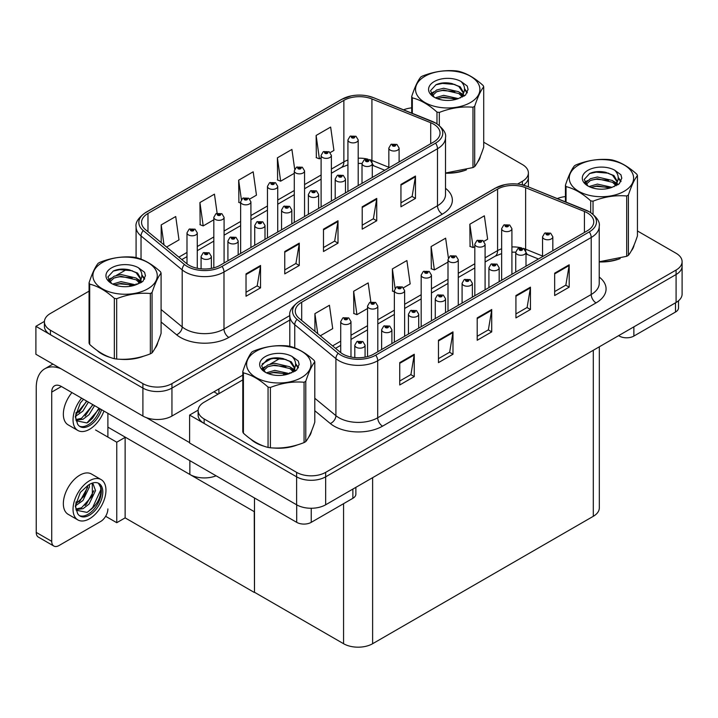 <?xml version="1.0" encoding="UTF-8"?>
<svg xmlns="http://www.w3.org/2000/svg" width="718" height="718" viewBox="0 0 718 718"><rect width="100%" height="100%" fill="white"/><g stroke="black" fill="none" stroke-linecap="round" stroke-linejoin="round"><path stroke-width="1.08" d="M216.109 475.81A20.544 11.856 180 0 1 189.857 474.463L107.888 427.138M242.792 375.137L171.943 416.045A20.544 11.856 0 0 1 142.9 416.045L35.9 354.27L35.9 326.313L142.9 388.088A20.544 11.856 0 0 0 171.943 388.088L289.803 320.048L171.943 388.088A20.544 11.856 0 0 1 142.9 388.088L50.422 334.705A20.544 11.856 0 0 1 44.408 326.313L44.408 321.844A20.544 11.856 0 0 0 50.422 330.226L142.9 383.618A20.544 11.856 0 0 0 171.943 383.618L289.803 315.57M44.426 321.395L35.9 326.313M523.386 185.145A20.544 11.856 0 0 0 528.385 177.391A20.544 11.856 0 0 1 523.386 185.145M262.142 363.963L272.068 358.237M254.495 511.781L125.372 437.226L116.756 442.207L95.548 429.965M125.129 437.37L125.129 517.875L116.756 522.704L105.645 516.296M116.756 522.704L116.756 442.207M254.253 511.916L254.495 592.278L254.495 497.969M254.253 592.422L125.129 517.875M242.792 379.894L204.136 402.206A20.544 11.856 0 0 0 198.123 410.588L198.123 415.058A20.544 11.856 0 0 0 204.136 423.449L296.615 476.833A20.544 11.856 0 0 0 325.658 476.833L676.087 274.518A20.544 11.856 0 0 0 682.1 266.136A20.544 11.856 0 0 1 676.087 274.518L325.658 476.833A20.544 11.856 0 0 1 296.615 476.833L189.615 415.058L189.615 443.015L296.615 504.79A20.544 11.856 0 0 0 325.658 504.79L676.087 302.475A20.544 11.856 0 0 0 682.1 294.084L682.1 261.666A20.544 11.856 0 0 0 676.087 253.274L637.44 230.963M198.141 410.14L189.615 415.058M599.315 346.794L599.315 507.922A20.544 11.856 180 0 1 593.292 516.305L372.624 643.714A20.544 11.856 180 0 1 343.572 643.714L254.495 592.278M96.957 350.339A32.866 18.973 0 0 0 101.839 353.929A32.866 18.973 0 0 0 110.608 357.546M433.627 124.142A21.908 12.646 180 0 1 440.044 133.081A21.908 12.646 180 0 1 433.627 142.029L220.121 265.292A21.908 12.646 180 0 1 186.68 263.605L145.521 229.67A21.908 12.646 180 0 1 141.563 222.418A21.908 12.646 180 0 1 147.98 213.47L343.868 100.376A21.908 12.646 180 0 1 371.924 98.958L430.701 122.724A21.908 12.646 180 0 1 433.627 124.142M435.557 123.02A24.645 14.234 0 0 0 432.272 121.423L373.495 97.666A24.645 14.234 0 0 0 367.571 95.907A24.645 14.234 0 0 0 351.138 95.907A24.645 14.234 0 0 0 341.93 99.263L146.041 212.357A24.645 14.234 0 0 0 143.277 230.577L184.436 264.511A24.645 14.234 0 0 0 222.05 266.414L435.557 143.142A24.645 14.234 0 0 0 435.557 123.02M246.023 273.881L246.023 296.238L260.544 287.855L260.544 265.489L246.023 273.881M246.023 292.271L257.206 285.809L260.481 266.234A5.475 3.159 -120 0 0 260.544 265.489M257.107 285.872L260.544 287.855M284.75 251.515L284.75 273.881L299.271 265.489L299.271 243.133L284.75 251.515M284.75 269.914L295.933 263.452L299.218 243.869A5.475 3.159 -120 0 0 299.271 243.133M295.834 263.506L299.271 265.489M400.949 184.427L400.949 206.793L415.471 198.41L415.471 176.045L400.949 184.427M400.949 202.826L412.132 196.364L415.408 176.79A5.475 3.159 -120 0 0 415.471 176.045M412.033 196.427L415.471 198.41M362.213 206.793L362.213 229.159L376.735 220.767L376.735 198.41L362.213 206.793M362.213 225.183L373.396 218.73L376.681 199.146A5.475 3.159 -120 0 0 376.735 198.41M373.297 218.784L376.735 220.767M323.486 229.159L323.486 251.515L338.007 243.133L338.007 220.767L323.486 229.159M323.486 247.548L334.669 241.086L337.945 221.512A5.475 3.159 -120 0 0 338.007 220.767M334.57 241.149L338.007 243.133M445.519 173.173A32.866 18.973 0 0 0 466.44 169.834M477.542 162.214A32.866 18.973 0 0 0 480.405 156.183M119.466 359.206A32.866 18.973 0 0 0 143.806 356.11M154.908 348.481A32.866 18.973 0 0 0 157.772 342.459M517.561 184.077L522.372 181.304A20.544 11.856 0 0 0 528.385 172.912A20.544 11.856 0 0 0 522.372 164.53L483.717 142.218M411.701 107.862A20.544 11.856 0 0 0 403.588 109.818M126.835 269.34L116.406 275.362M89.068 291.14L50.422 313.461A20.544 11.856 0 0 0 44.408 321.844M166.594 247.046L178.997 239.884L175.722 216.522L161.2 224.905L161.2 242.594M294.685 169.152L291.912 149.434L277.39 157.825L277.624 180.047M330.217 152.575L333.924 150.439L330.648 127.077L316.126 135.46L316.36 157.691M217.123 213.219L214.449 194.156L199.927 202.548L200.16 224.77M249.756 199.03L256.461 195.161L253.185 171.799L238.663 180.182L238.897 202.413M240.638 203.059L238.663 202.323M238.663 180.182L241.374 199.55M277.39 157.825L280.666 181.187L294.281 173.325M280.666 181.187L277.39 179.958M316.126 135.46L319.402 158.822L321.108 157.843M319.402 158.822L316.126 157.601M199.927 202.548L203.203 225.91L213.82 219.78M203.203 225.91L199.927 224.68M161.2 224.905L164 244.91M250.672 439.084A32.866 18.973 0 0 0 255.554 442.683A32.866 18.973 0 0 0 264.323 446.3M587.342 212.887A21.908 12.646 180 0 1 593.759 221.826A21.908 12.646 180 0 1 587.342 230.774L373.836 354.046A21.908 12.646 180 0 1 340.395 352.35L299.235 318.424A21.908 12.646 180 0 1 295.277 311.163A21.908 12.646 180 0 1 301.695 302.224L497.583 189.13A21.908 12.646 180 0 1 525.639 187.712L584.416 211.469A21.908 12.646 180 0 1 587.342 212.887M589.281 211.765A24.645 14.234 0 0 0 585.987 210.177L527.209 186.411A24.645 14.234 0 0 0 521.295 184.652A24.645 14.234 0 0 0 504.853 184.652A24.645 14.234 0 0 0 495.644 188.008L299.756 301.102A24.645 14.234 0 0 0 296.992 319.33L338.151 353.256A24.645 14.234 0 0 0 375.765 355.159L589.281 231.896A24.645 14.234 0 0 0 589.281 211.765M399.738 362.626L399.738 384.983L414.259 376.6L414.259 354.243L399.738 362.626M399.738 381.016L410.92 374.563L414.196 354.979A5.475 3.159 -120 0 0 414.259 354.243M410.822 374.616L414.259 376.6M438.465 340.26L438.465 362.626L452.986 354.243L452.986 331.878L438.465 340.26M438.465 358.659L449.656 352.197L452.932 332.622A5.475 3.159 -120 0 0 452.986 331.878M449.558 352.26L452.986 354.243M554.664 273.181L554.664 295.538L569.186 287.155L569.186 264.789L554.664 273.181M554.664 291.571L565.847 285.118L569.123 265.534A5.475 3.159 -120 0 0 569.186 264.789M565.748 285.172L569.186 287.155M515.928 295.538L515.928 317.903L530.449 309.512L530.449 287.155L515.928 295.538M515.928 313.937L527.12 307.475L530.396 287.9A5.475 3.159 -120 0 0 530.449 287.155M527.021 307.528L530.449 309.512M477.201 317.903L477.201 340.26L491.722 331.878L491.722 309.512L477.201 317.903M477.201 336.293L488.384 329.84L491.659 310.257A5.475 3.159 -120 0 0 491.722 309.512M488.285 329.894L491.722 331.878M599.234 261.926A32.866 18.973 0 0 0 620.155 258.579M631.257 250.959A32.866 18.973 0 0 0 634.12 244.928M273.181 447.96A32.866 18.973 0 0 0 297.521 444.855M308.623 437.226A32.866 18.973 0 0 0 311.486 431.204M198.123 410.588A20.544 11.856 0 0 0 204.136 418.971L296.615 472.363A20.544 11.856 0 0 0 325.658 472.363L676.087 270.049A20.544 11.856 0 0 0 682.1 261.666M565.425 196.606A20.544 11.856 0 0 0 557.303 198.563M280.55 358.085L270.121 364.107M320.309 335.791L332.712 328.629L329.436 305.267L314.915 313.649L314.915 331.348M448.4 257.906L445.636 238.179L431.105 246.57L431.339 268.792M483.941 241.329L487.639 239.184L484.363 215.822L469.841 224.204L470.075 246.436M370.838 301.964L368.172 282.91L353.642 291.293L353.875 313.515M403.471 287.783L410.175 283.906L406.9 260.544L392.378 268.927L392.611 291.158M394.361 291.813L392.378 291.068M392.378 268.927L395.088 288.295M431.105 246.57L434.39 269.932L447.996 262.07M434.39 269.932L431.105 268.711M469.841 224.204L473.117 247.575L474.822 246.588M473.117 247.575L469.841 246.346M353.642 291.293L356.927 314.655L367.535 308.525M356.927 314.655L353.642 313.434M314.915 313.649L317.724 333.655M197.27 268.263L197.27 232.838A5.134 2.962 180 0 1 194.102 235.576A5.134 2.962 180 0 1 188.502 234.939A5.134 2.962 180 0 1 186.994 232.838L189.049 229.275A3.419 2.064 57.8 0 1 190.871 229.374A1.714 0.987 0 0 0 190.925 230.747A1.714 0.987 0 0 0 193.339 230.747A1.714 0.987 0 0 0 193.339 229.347A1.714 0.987 0 0 0 190.979 229.32L192.819 230.047L191.652 230.325L191.67 229.751M190.979 229.32A3.419 1.885 -117.9 0 0 189.373 229.087A3.419 1.885 -117.9 0 0 189.229 229.186M191.625 230.307L190.871 229.374M191.652 230.325L191.625 229.778M211.361 268.388L211.361 256.461A5.134 2.962 180 0 1 208.184 259.198A5.134 2.962 180 0 1 202.593 258.552A5.134 2.962 180 0 1 201.085 256.461L203.131 252.898A3.419 2.064 57.8 0 1 204.962 252.996A1.714 0.987 0 0 0 205.016 254.36A1.714 0.987 0 0 0 207.43 254.36A1.714 0.987 0 0 0 207.43 252.969A1.714 0.987 0 0 0 205.07 252.933L206.91 253.66L205.734 253.948L205.761 253.373M205.07 252.933A3.419 1.885 -117.9 0 0 203.463 252.709A3.419 1.885 -117.9 0 0 203.311 252.799M205.716 253.93L204.962 252.996M205.734 253.948L205.716 253.4M350.985 357.017L350.985 321.583A5.134 2.962 180 0 1 347.817 324.33A5.134 2.962 180 0 1 342.217 323.683A5.134 2.962 180 0 1 340.718 321.583L342.764 318.02A3.419 2.064 57.8 0 1 344.586 318.128A1.714 0.987 0 0 0 344.64 319.492A1.714 0.987 0 0 0 347.063 319.492A1.714 0.987 0 0 0 347.063 318.092A1.714 0.987 0 0 0 344.694 318.065L346.534 318.792L345.367 319.07L344.586 318.128M345.385 319.079L345.385 318.505M344.694 318.065A3.419 1.885 -117.9 0 0 343.087 317.832A3.419 1.885 -117.9 0 0 342.944 317.93M345.367 319.07L345.34 318.523M365.076 357.133L365.076 345.205A5.134 2.962 180 0 1 361.899 347.943A5.134 2.962 180 0 1 356.308 347.306A5.134 2.962 180 0 1 354.8 345.205L356.855 341.642A3.419 2.064 57.8 0 1 358.677 341.741A1.714 0.987 0 0 0 358.731 343.114A1.714 0.987 0 0 0 361.145 343.114A1.714 0.987 0 0 0 361.145 341.714A1.714 0.987 0 0 0 358.785 341.678L360.624 342.414L359.458 342.692L358.677 341.741M359.476 342.701L359.476 342.118M358.785 341.678A3.419 1.885 -117.9 0 0 357.178 341.454A3.419 1.885 -117.9 0 0 357.026 341.553M359.431 342.674L359.431 342.145M391.893 343.617L391.893 329.724A5.134 2.962 180 0 1 388.725 332.461A5.134 2.962 180 0 1 383.125 331.815A5.134 2.962 180 0 1 381.626 329.724L383.672 326.16A3.419 2.064 57.8 0 1 385.494 326.259A1.714 0.987 0 0 0 385.548 327.623A1.714 0.987 0 0 0 387.971 327.623A1.714 0.987 0 0 0 387.971 326.223A1.714 0.987 0 0 0 385.602 326.196L387.442 326.923L386.275 327.202L385.494 326.259M386.293 327.22L386.293 326.636M385.602 326.196A3.419 1.885 -117.9 0 0 384.004 325.963A3.419 1.885 -117.9 0 0 383.852 326.062M386.257 327.193L386.257 326.663M418.72 328.126L418.72 314.233A5.134 2.962 180 0 1 415.542 316.979A5.134 2.962 180 0 1 409.951 316.333A5.134 2.962 180 0 1 408.443 314.233L410.49 310.67A3.419 2.064 57.8 0 1 412.32 310.777A1.714 0.987 0 0 0 412.374 312.142A1.714 0.987 0 0 0 414.789 312.142A1.714 0.987 0 0 0 414.789 310.741A1.714 0.987 0 0 0 412.428 310.714L414.268 311.441L413.092 311.72L412.32 310.777M413.119 311.729L413.119 311.145M412.428 310.714A3.419 1.885 -117.9 0 0 410.822 310.481A3.419 1.885 -117.9 0 0 410.669 310.58M413.092 311.72L413.074 311.172M445.537 312.644L445.537 298.751A5.134 2.962 180 0 1 442.369 301.488A5.134 2.962 180 0 1 436.768 300.851A5.134 2.962 180 0 1 435.27 298.751L437.316 295.188A3.419 2.064 57.8 0 1 439.138 295.286A1.714 0.987 0 0 0 439.192 296.651A1.714 0.987 0 0 0 441.615 296.651A1.714 0.987 0 0 0 441.615 295.26A1.714 0.987 0 0 0 439.245 295.224L441.085 295.96L439.919 296.238L439.138 295.286M439.937 296.247L439.937 295.663M439.245 295.224A3.419 1.885 -117.9 0 0 437.648 294.999A3.419 1.885 -117.9 0 0 437.495 295.089M439.919 296.238L439.901 295.69M472.363 297.162L472.363 283.269A5.134 2.962 180 0 1 469.186 286.006A5.134 2.962 180 0 1 463.595 285.36A5.134 2.962 180 0 1 462.087 283.269L464.133 279.697A3.419 2.064 57.8 0 1 465.964 279.805A1.714 0.987 0 0 0 466.018 281.169A1.714 0.987 0 0 0 468.432 281.169A1.714 0.987 0 0 0 468.432 279.769A1.714 0.987 0 0 0 466.072 279.742L467.912 280.469L466.736 280.747L465.964 279.805M466.763 280.765L466.763 280.182M466.072 279.742A3.419 1.885 -117.9 0 0 464.465 279.508A3.419 1.885 -117.9 0 0 464.313 279.607M466.718 280.738L466.718 280.2M238.179 254.863L238.179 240.97A5.134 2.962 180 0 1 235.01 243.716A5.134 2.962 180 0 1 229.41 243.07A5.134 2.962 180 0 1 227.911 240.97L229.957 237.407A3.419 2.064 57.8 0 1 231.779 237.514A1.714 0.987 0 0 0 231.833 238.879A1.714 0.987 0 0 0 234.256 238.879A1.714 0.987 0 0 0 234.256 237.478A1.714 0.987 0 0 0 231.887 237.452L233.727 238.179L232.56 238.457L231.779 237.514M232.578 238.475L232.578 237.891M231.887 237.452A3.419 1.885 -117.9 0 0 230.29 237.218A3.419 1.885 -117.9 0 0 230.137 237.317M232.56 238.457L232.542 237.909M264.996 239.381L264.996 225.488A5.134 2.962 180 0 1 261.828 228.225A5.134 2.962 180 0 1 256.236 227.588A5.134 2.962 180 0 1 254.728 225.488L256.775 221.925A3.419 2.064 57.8 0 1 258.606 222.024A1.714 0.987 0 0 0 258.651 223.397A1.714 0.987 0 0 0 261.074 223.397A1.714 0.987 0 0 0 261.074 221.997A1.714 0.987 0 0 0 258.704 221.961L260.553 222.697L259.377 222.975L258.606 222.024M259.404 222.984L259.404 222.4M258.704 221.961A3.419 1.885 -117.9 0 0 257.107 221.736A3.419 1.885 -117.9 0 0 256.954 221.835M259.36 222.957L259.36 222.427M291.822 223.899L291.822 210.006A5.134 2.962 180 0 1 288.654 212.743A5.134 2.962 180 0 1 283.054 212.097A5.134 2.962 180 0 1 281.555 210.006L283.601 206.443A3.419 2.064 57.8 0 1 285.423 206.542A1.714 0.987 0 0 0 285.477 207.906A1.714 0.987 0 0 0 287.9 207.906A1.714 0.987 0 0 0 287.9 206.506A1.714 0.987 0 0 0 285.531 206.479L287.173 206.928L286.204 207.484L286.222 206.919M285.531 206.479A3.419 1.885 -117.9 0 0 283.933 206.245A3.419 1.885 -117.9 0 0 283.781 206.344M286.186 207.475L285.423 206.542M286.204 207.484L286.186 206.946M318.639 208.408L318.639 194.515A5.134 2.962 180 0 1 315.471 197.262A5.134 2.962 180 0 1 309.88 196.615A5.134 2.962 180 0 1 308.372 194.515L310.418 190.952A3.419 2.064 57.8 0 1 312.249 191.051A1.714 0.987 0 0 0 312.294 192.424A1.714 0.987 0 0 0 314.717 192.424A1.714 0.987 0 0 0 314.717 191.024A1.714 0.987 0 0 0 312.348 190.997L314.197 191.724L313.021 192.002L312.249 191.051M313.048 192.011L313.048 191.428M312.348 190.997A3.419 1.885 -117.9 0 0 310.75 190.764A3.419 1.885 -117.9 0 0 310.598 190.862M313.003 191.993L313.003 191.455M224.088 263.003L224.088 217.357A5.134 2.962 180 0 1 220.92 220.094A5.134 2.962 180 0 1 215.328 219.448A5.134 2.962 180 0 1 213.82 217.357L215.867 213.793A3.419 2.064 57.8 0 1 217.689 213.892A1.714 0.987 0 0 0 217.742 215.256A1.714 0.987 0 0 0 220.166 215.256A1.714 0.987 0 0 0 220.166 213.856A1.714 0.987 0 0 0 217.796 213.829L219.636 214.556L218.469 214.844L217.689 213.892M218.496 214.853L218.496 214.269M217.796 213.829A3.419 1.885 -117.9 0 0 216.199 213.596A3.419 1.885 -117.9 0 0 216.046 213.695M218.452 214.826L218.452 214.296M250.914 247.513L250.914 201.866A5.134 2.962 180 0 1 247.746 204.612A5.134 2.962 180 0 1 242.145 203.966A5.134 2.962 180 0 1 240.638 201.866L242.693 198.303A3.419 2.064 57.8 0 1 244.515 198.41A1.714 0.987 0 0 0 244.569 199.775A1.714 0.987 0 0 0 246.983 199.775A1.714 0.987 0 0 0 246.983 198.374A1.714 0.987 0 0 0 244.623 198.347L246.462 199.074L245.296 199.353L244.515 198.41M245.314 199.362L245.314 198.787M244.623 198.347A3.419 1.885 -117.9 0 0 243.016 198.114A3.419 1.885 -117.9 0 0 242.872 198.213M245.296 199.353L245.269 198.805M277.731 232.031L277.731 186.384A5.134 2.962 180 0 1 274.563 189.121A5.134 2.962 180 0 1 268.963 188.484A5.134 2.962 180 0 1 267.464 186.384L269.51 182.821A3.419 2.064 57.8 0 1 271.332 182.919A1.714 0.987 0 0 0 271.386 184.284A1.714 0.987 0 0 0 273.809 184.284A1.714 0.987 0 0 0 273.809 182.893A1.714 0.987 0 0 0 271.44 182.857L273.28 183.593L272.113 183.871L271.332 182.919M272.14 183.88L272.14 183.296M271.44 182.857A3.419 1.885 -117.9 0 0 269.842 182.632A3.419 1.885 -117.9 0 0 269.69 182.731M272.095 183.853L272.095 183.323M377.803 351.748L377.803 306.101A5.134 2.962 180 0 1 374.634 308.839A5.134 2.962 180 0 1 369.043 308.201A5.134 2.962 180 0 1 367.535 306.101L369.582 302.538A3.419 2.064 57.8 0 1 371.412 302.637A1.714 0.987 0 0 0 371.457 304.001A1.714 0.987 0 0 0 373.881 304.001A1.714 0.987 0 0 0 373.881 302.61A1.714 0.987 0 0 0 371.511 302.574L373.351 303.31L372.184 303.588L372.211 303.014M371.511 302.574A3.419 1.885 -117.9 0 0 369.914 302.35A3.419 1.885 -117.9 0 0 369.761 302.449M372.166 303.57L371.412 302.637M372.184 303.588L372.166 303.041M404.629 336.266L404.629 290.619A5.134 2.962 180 0 1 401.461 293.357A5.134 2.962 180 0 1 395.86 292.711A5.134 2.962 180 0 1 394.361 290.619L396.408 287.056A3.419 2.064 57.8 0 1 398.23 287.155A1.714 0.987 0 0 0 398.284 288.519A1.714 0.987 0 0 0 400.707 288.519A1.714 0.987 0 0 0 400.707 287.119A1.714 0.987 0 0 0 398.337 287.092L399.98 287.541L399.011 288.097L399.029 287.532M398.337 287.092A3.419 1.885 -117.9 0 0 396.731 286.859A3.419 1.885 -117.9 0 0 396.587 286.958M398.984 288.089L398.23 287.155M399.011 288.097L398.984 287.55M431.446 320.775L431.446 275.129A5.134 2.962 180 0 1 428.278 277.866A5.134 2.962 180 0 1 422.687 277.229A5.134 2.962 180 0 1 421.179 275.129L423.225 271.566A3.419 2.064 57.8 0 1 425.056 271.664A1.714 0.987 0 0 0 425.101 273.037A1.714 0.987 0 0 0 427.524 273.037A1.714 0.987 0 0 0 427.524 271.637A1.714 0.987 0 0 0 425.155 271.61L426.995 272.337L425.828 272.616L425.056 271.664M425.855 272.625L425.855 272.041M425.155 271.61A3.419 1.885 -117.9 0 0 423.557 271.377A3.419 1.885 -117.9 0 0 423.405 271.476M425.828 272.616L425.81 272.068M633.868 326.843L633.868 336.069L675.503 312.034L675.503 302.808M678.51 300.788L678.51 307.842A10.267 5.932 180 0 1 675.503 312.034M633.868 336.069A10.267 5.932 180 0 1 619.338 336.069L619.338 335.234M618.62 335.656L619.338 336.069M311.235 508.263L311.235 522.345L352.87 498.301L352.87 489.075M218.039 394.182L213.919 391.804M189.615 442.62L146.355 417.643M51.732 541.354A10.267 5.932 120 0 0 53.859 546.057L38.368 537.109A10.267 5.932 -60 0 1 36.241 532.406L51.732 541.354L51.732 392.091A13.696 7.907 60 0 1 54.568 385.817A13.696 7.907 60 0 1 61.416 386.499L296.705 522.345L296.705 504.844M60.859 368.684A41.079 23.721 -120 0 0 44.749 368.81A41.079 23.721 -120 0 0 36.241 387.612L36.241 532.406M53.859 546.057A10.267 5.932 120 0 0 58.993 545.545L100.628 521.501A10.267 5.932 120 0 0 107.888 508.927M107.888 437.091L107.888 413.326M355.877 487.342L355.877 494.11A10.267 5.932 180 0 1 352.87 498.301M311.235 522.345A10.267 5.932 180 0 1 296.705 522.345M479.274 158.786A32.525 18.776 180 0 1 478.924 159.531M463.182 170.758A32.525 18.776 180 0 1 446.596 173.011M310.356 433.798A32.525 18.776 180 0 1 310.005 434.552M294.263 445.779A32.525 18.776 180 0 1 277.678 448.023M260.275 444.693A32.525 18.776 180 0 1 255.796 442.539A32.525 18.776 180 0 1 252.844 440.583M156.641 345.053A32.525 18.776 180 0 1 156.291 345.798M140.548 357.034A32.525 18.776 180 0 1 123.963 359.278M106.56 355.949A32.525 18.776 180 0 1 102.082 353.794A32.525 18.776 180 0 1 99.129 351.838M632.989 247.53A32.525 18.776 180 0 1 632.639 248.275M616.897 259.512A32.525 18.776 180 0 1 600.311 261.756M424.957 76.261A32.184 18.578 -0 0 0 424.957 102.53A32.184 18.578 -0 0 0 470.47 102.53A32.184 18.578 -0 0 0 470.47 76.261A32.184 18.578 -0 0 0 424.957 76.261M445.519 173.02L472.982 167.563A36.977 21.343 -0 0 0 473.853 167.079A36.977 21.343 -0 0 0 474.697 166.576C477.694 162.833 480.701 156.353 483.717 147.136L483.717 86.806A36.977 21.343 -0 0 0 483.097 85.46C474.858 77.993 466.646 73.254 458.443 71.226A36.977 21.343 -0 0 0 456.109 70.867C444.837 69.906 433.618 71.638 422.444 76.072A36.977 21.343 -0 0 0 421.574 76.557A36.977 21.343 -0 0 0 420.73 77.059C417.705 80.865 414.699 87.345 411.701 96.499A36.977 21.343 -0 0 0 412.329 97.854L412.329 113.345M436.975 123.783L436.975 112.08C428.745 104.622 420.524 99.874 412.329 97.854M436.975 112.08A36.977 21.343 -0 0 0 439.317 112.439L439.317 125.479M472.982 167.563L472.982 107.233C461.809 106.255 450.59 107.996 439.317 112.439M472.982 107.233A36.977 21.343 -0 0 0 473.853 106.749A36.977 21.343 -0 0 0 474.697 106.246L474.697 166.576M458.362 98.599L443.661 95.341L435.323 97.81M456.307 99.263L443.661 97.118L437.199 98.617M462.383 95.485L458.784 91.769L443.661 88.242L436.643 89.992L432.595 93.448L432.065 95.332M461.809 96.374L458.784 93.537L443.661 90.019L436.643 91.769L432.38 95.682M460.426 97.908L462.832 94.579L463.361 92.236L460.22 86.797L451.631 83.485C445.77 82.292 440.565 82.705 435.997 84.724L430.486 90.737L434.193 97.172M462.536 96.975L463.361 93.645M463.316 92.936L458.784 86.438L452.035 83.566M434.184 81.583A19.126 11.048 -0 0 0 434.184 97.208A19.126 11.048 -0 0 0 458.102 98.671L465.56 95.054L468.073 89.391L467.212 86.016L460.947 81.421A19.126 11.048 -0 0 0 434.184 81.583M460.947 81.421C464.932 85.469 465.56 89.849 462.832 94.57M411.701 113.094L411.701 96.499M483.717 86.806C480.728 90.558 477.721 97.029 474.697 106.246M454.907 98.671L442.441 97.603L437.486 98.501M464.016 96.149L463.137 95.449M462.607 95.063L461.719 94.48M454.907 91.572L442.441 90.504L437.486 91.401M432.694 93.277L431.231 94.175M467.122 92.936L464.501 89.49M454.961 84.482L442.441 83.405L435.772 84.832M468.073 89.57L467.212 86.016M464.582 95.772L463.298 94.677M462.913 94.39L459.852 92.559M433.896 91.787L430.899 93.528M467.337 92.514L464.501 88.592M256.039 351.273A32.184 18.578 -0 0 0 256.039 377.551A32.184 18.578 -0 0 0 301.551 377.551A32.184 18.578 -0 0 0 301.551 351.273A32.184 18.578 -0 0 0 256.039 351.273M252.655 351.578A36.977 21.343 -0 0 0 251.812 352.08C248.787 355.877 245.78 362.357 242.792 371.52A36.977 21.343 -0 0 0 243.411 372.866L243.411 433.196C251.605 440.637 259.826 445.384 268.056 447.431A36.977 21.343 -0 0 0 270.399 447.79C281.573 448.768 292.8 447.036 304.064 442.584A36.977 21.343 -0 0 0 304.935 442.1A36.977 21.343 -0 0 0 305.778 441.597C308.776 437.845 311.783 431.365 314.798 422.157L314.798 361.827A36.977 21.343 -0 0 0 314.179 360.472C305.94 353.014 297.728 348.266 289.534 346.247A36.977 21.343 -0 0 0 287.191 345.888C275.918 344.918 264.7 346.659 253.526 351.093A36.977 21.343 -0 0 0 252.655 351.578M268.056 447.431L268.056 387.101C259.826 379.634 251.605 374.895 243.411 372.866M268.056 387.101A36.977 21.343 -0 0 0 270.399 387.46L270.399 447.79M304.064 442.584L304.064 382.254C292.89 381.276 281.671 383.008 270.399 387.46M304.064 382.254A36.977 21.343 -0 0 0 304.935 381.77A36.977 21.343 -0 0 0 305.778 381.267L305.778 441.597M242.792 371.52L242.792 431.85A36.977 21.343 -0 0 0 243.411 433.196M289.444 373.611L274.743 370.362L266.405 372.83M287.397 374.275L274.743 372.139L268.281 373.638M293.465 370.506L289.866 366.781L274.743 363.263L267.724 365.013L263.677 368.469L263.147 370.353M292.89 371.385L289.866 368.558L274.743 365.04L267.724 366.781L263.47 370.694M291.517 372.929L293.913 369.599L294.443 367.248L291.302 361.818L282.712 358.506C276.852 357.313 271.646 357.726 267.078 359.745L261.567 365.749L265.274 372.184M293.617 371.996L294.443 368.657M294.398 367.948L289.866 361.459L283.116 358.578M265.265 356.604A19.126 11.048 -0 0 0 265.265 372.22A19.126 11.048 -0 0 0 289.183 373.683L296.642 370.066L299.155 364.412L298.293 361.037L292.029 356.433A19.126 11.048 -0 0 0 265.265 356.604M292.029 356.433C296.013 360.49 296.642 364.87 293.913 369.591M314.798 361.827C311.809 365.57 308.803 372.05 305.778 381.267M285.988 373.683L273.522 372.615L268.568 373.522M295.098 371.17L294.218 370.461M293.689 370.084L292.8 369.501M285.988 366.584L273.522 365.516L268.568 366.422M263.775 368.298L262.312 369.196M298.203 367.957L295.583 364.502M286.042 359.503L273.522 358.417L266.854 359.844M299.155 364.582L298.293 361.037M295.663 370.793L294.38 369.698M293.994 369.411L290.934 367.571M264.978 366.808L261.98 368.549M298.428 367.535L295.583 363.613M102.324 262.528A32.184 18.578 -0 0 0 102.324 288.807A32.184 18.578 -0 0 0 147.836 288.807A32.184 18.578 -0 0 0 147.836 262.528A32.184 18.578 -0 0 0 102.324 262.528M98.931 262.833A36.977 21.343 -0 0 0 98.097 263.335C95.072 267.132 92.066 273.612 89.068 282.775A36.977 21.343 -0 0 0 89.696 284.122L89.696 344.452C97.89 351.892 106.111 356.631 114.341 358.686A36.977 21.343 -0 0 0 116.684 359.045C127.858 360.023 139.086 358.282 150.349 353.839A36.977 21.343 -0 0 0 151.22 353.346A36.977 21.343 -0 0 0 152.063 352.843C155.061 349.101 158.068 342.621 161.083 333.412L161.083 273.082A36.977 21.343 -0 0 0 160.464 271.727C152.225 264.269 144.004 259.521 135.81 257.502A36.977 21.343 -0 0 0 133.476 257.134C122.204 256.173 110.985 257.906 99.802 262.348A36.977 21.343 -0 0 0 98.931 262.833M114.341 358.686L114.341 298.356C106.111 290.889 97.89 286.15 89.696 284.122M114.341 298.356A36.977 21.343 -0 0 0 116.684 298.715L116.684 359.045M150.349 353.839L150.349 293.509C139.175 292.531 127.957 294.263 116.684 298.715M150.349 293.509A36.977 21.343 -0 0 0 151.22 293.016A36.977 21.343 -0 0 0 152.063 292.513L152.063 352.843M89.068 282.775L89.068 343.105A36.977 21.343 -0 0 0 89.696 344.452M135.729 284.866L121.028 281.618L112.69 284.077M133.674 285.531L121.028 283.395L114.566 284.893M139.75 281.761L136.151 278.037L121.028 274.518L114.009 276.259L109.962 279.724L109.432 281.6M139.175 282.641L136.151 279.814L121.028 276.286L114.009 278.037L109.746 281.95M137.793 284.175L140.198 280.846L140.728 278.503L137.587 273.073L128.989 269.753C123.137 268.559 117.931 268.972 113.363 270.991L107.853 277.004L111.559 283.439M139.902 283.251L140.728 279.912M140.683 279.203L136.151 272.714L129.402 269.833M111.55 267.859A19.126 11.048 -0 0 0 111.55 283.475A19.126 11.048 -0 0 0 135.469 284.938L142.927 281.321L145.44 275.667L144.578 272.293L138.314 267.688A19.126 11.048 -0 0 0 111.55 267.859M138.314 267.688C142.299 271.736 142.927 276.125 140.198 280.837M161.083 273.082C158.095 276.825 155.088 283.305 152.063 292.513M132.274 284.938L119.807 283.87L114.853 284.777M141.383 282.416L140.504 281.716M139.974 281.33L139.086 280.756M132.274 277.839L119.807 276.771L114.853 277.678M110.06 279.544L108.597 280.451M144.489 279.203L141.868 275.757M132.327 270.758L119.807 269.672L113.139 271.099M145.44 275.838L144.578 272.293M141.949 282.048L140.665 280.944M140.279 280.657L137.21 278.826M111.263 278.063L108.265 279.796M144.704 278.781L141.859 274.868M578.672 165.005A32.184 18.578 -0 0 0 578.672 191.275A32.184 18.578 -0 0 0 624.184 191.275A32.184 18.578 -0 0 0 624.184 165.005A32.184 18.578 -0 0 0 578.672 165.005M599.234 261.765L626.706 256.308A36.977 21.343 -0 0 0 627.577 255.823A36.977 21.343 -0 0 0 628.412 255.321C631.409 251.578 634.416 245.098 637.44 235.881L637.44 175.551A36.977 21.343 -0 0 0 636.812 174.205C628.573 166.738 620.361 161.999 612.167 159.97A36.977 21.343 -0 0 0 609.824 159.611C598.552 158.651 587.333 160.383 576.159 164.817A36.977 21.343 -0 0 0 575.289 165.311A36.977 21.343 -0 0 0 574.445 165.813C571.42 169.61 568.414 176.089 565.425 185.244A36.977 21.343 -0 0 0 566.044 186.599L566.044 202.099M590.699 212.528L590.699 200.825C582.46 193.366 574.247 188.619 566.044 186.599M590.699 200.825A36.977 21.343 -0 0 0 593.032 201.193L593.032 214.224M626.706 256.308L626.706 195.978C615.523 195 604.305 196.741 593.032 201.193M626.706 195.978A36.977 21.343 -0 0 0 627.577 195.493A36.977 21.343 -0 0 0 628.412 194.991L628.412 255.321M612.077 187.344L597.376 184.095L589.038 186.554M610.031 188.008L597.376 185.863L590.914 187.371M616.098 184.239L612.499 180.514L597.376 176.996L590.358 178.737L586.31 182.201L585.78 184.077M615.523 185.118L612.499 182.291L597.376 178.764L590.358 180.514L586.103 184.427M614.15 186.653L616.547 183.323L617.076 180.981L613.935 175.542L605.346 172.23C599.485 171.037 594.28 171.449 589.711 173.469L584.201 179.482L587.907 185.917M616.25 185.729L617.085 182.39M617.031 181.681L612.499 175.192L605.75 172.311M587.898 170.328A19.126 11.048 -0 0 0 587.898 185.953A19.126 11.048 -0 0 0 611.817 187.416L619.275 183.799L621.788 178.145L620.926 174.77L614.662 170.166A19.126 11.048 -0 0 0 587.898 170.328M614.662 170.166C618.647 174.214 619.275 178.602 616.547 183.314M565.425 201.839L565.425 185.244M637.44 175.551C634.443 179.303 631.436 185.782 628.412 194.991M608.622 187.416L596.155 186.348L591.201 187.254M617.731 184.894L616.852 184.194M616.322 183.808L615.434 183.225M608.622 180.317L596.155 179.249L591.201 180.146M586.409 182.022L584.946 182.928M620.846 181.681L618.216 178.235M608.676 173.226L596.155 172.149L589.487 173.577M621.788 178.315L620.926 174.77M618.297 184.526L617.013 183.422M616.627 183.135L613.567 181.304M587.611 180.532L584.614 182.273M621.061 181.259L618.216 177.346M71.944 392.575A23.281 13.445 120 0 0 68.174 424.885L77.858 430.468A23.281 13.445 120 0 0 89.499 429.319A23.281 13.445 120 0 0 103.948 411.055M81.619 398.167A23.281 13.445 120 0 0 77.858 430.468M76.072 412.455L75.722 417.732L77.616 424.123A18.83 10.869 120 0 0 80.084 426.618A18.83 10.869 120 0 0 89.499 425.684A18.83 10.869 120 0 0 101.606 409.7M79.384 426.151A18.83 10.869 120 0 0 88.045 424.85A18.83 10.869 120 0 0 100.152 408.865M99.479 408.47L86.941 422.938L76.18 420.757M88.413 402.08L82.893 411.127L75.695 416.198M86.878 401.191L75.785 414.591M94.561 405.634L89.041 414.681L83.055 419.231L76.045 420.192M93.026 404.746L81.52 418.343L75.928 419.554M77.616 424.123L75.3 416.763L80.344 402.942L83.548 399.271M98.913 408.147L92.631 418.154L87.722 422.552M92.757 404.593L85.083 416.072M86.609 401.048L78.935 412.518M101.13 479.597L91.455 474.006A23.281 13.445 120 0 0 79.815 475.163A23.281 13.445 120 0 0 64.602 495.671A23.281 13.445 120 0 0 68.174 514.33L77.858 519.922A23.281 13.445 120 0 0 89.499 518.764A23.281 13.445 120 0 0 104.702 498.256A23.281 13.445 120 0 0 101.13 479.597A23.281 13.445 120 0 0 89.499 480.755A23.281 13.445 120 0 0 74.286 501.263A23.281 13.445 120 0 0 77.858 519.922M98.438 483.205L101.041 488.105C101.13 498.247 96.427 506.343 86.941 512.383L76.18 510.202M89.499 515.129A18.83 10.869 120 0 0 101.794 498.543A18.83 10.869 120 0 0 98.913 483.456A18.83 10.869 120 0 0 89.499 484.381A18.83 10.869 120 0 0 87.955 485.377L80.344 492.386L75.3 506.208L77.616 513.567A18.83 10.869 120 0 0 80.084 516.062A18.83 10.869 120 0 0 89.499 515.129M79.384 515.596A18.83 10.869 120 0 0 88.045 514.294A18.83 10.869 120 0 0 101.041 488.105M89.319 484.488L89.391 487.064L82.893 500.572L75.695 505.643M87.892 485.413L84.248 495.95L75.785 504.036M91.41 483.438L93.116 483.977L95.539 490.609L89.041 504.126L83.055 508.676L76.045 509.636M92.29 483.618L92.398 495.788L81.52 507.797L75.928 508.999M77.616 513.567L75.722 507.177L76.072 501.9M100.619 486.31L100.789 489.802L92.631 507.599L87.722 511.997M93.896 490.681L86.483 504.054L85.083 505.517M87.749 487.136L80.335 500.5L78.935 501.963M345.466 192.927L345.466 179.033A5.134 2.962 180 0 1 342.298 181.771A5.134 2.962 180 0 1 336.697 181.133A5.134 2.962 180 0 1 335.198 179.033L337.245 175.47A3.419 2.064 57.8 0 1 339.067 175.569A1.714 0.987 0 0 0 339.12 176.933A1.714 0.987 0 0 0 341.544 176.933A1.714 0.987 0 0 0 341.544 175.542A1.714 0.987 0 0 0 339.174 175.506L341.014 176.242L339.847 176.52L339.067 175.569M339.865 176.529L339.865 175.946M339.174 175.506A3.419 1.885 -117.9 0 0 337.577 175.282A3.419 1.885 -117.9 0 0 337.424 175.371M339.829 176.502L339.829 175.973M372.283 177.445L372.283 163.551A5.134 2.962 180 0 1 369.115 166.289A5.134 2.962 180 0 1 363.523 165.643A5.134 2.962 180 0 1 362.016 163.551L364.062 159.979A3.419 2.064 57.8 0 1 365.893 160.087A1.714 0.987 0 0 0 365.938 161.451A1.714 0.987 0 0 0 368.361 161.451A1.714 0.987 0 0 0 368.361 160.051A1.714 0.987 0 0 0 365.992 160.024L367.84 160.751L366.665 161.029L365.893 160.087M366.692 161.047L366.692 160.464M365.992 160.024A3.419 1.885 -117.9 0 0 364.394 159.791A3.419 1.885 -117.9 0 0 364.241 159.89M366.647 161.02L366.647 160.482M399.109 161.954L399.109 148.061A5.134 2.962 180 0 1 395.941 150.798A5.134 2.962 180 0 1 390.341 150.161A5.134 2.962 180 0 1 388.842 148.061L390.888 144.498A3.419 2.064 57.8 0 1 392.71 144.596A1.714 0.987 0 0 0 392.764 145.969A1.714 0.987 0 0 0 395.187 145.969A1.714 0.987 0 0 0 395.187 144.569A1.714 0.987 0 0 0 392.818 144.542L394.658 145.269L393.491 145.548L392.71 144.596M393.509 145.557L393.509 144.973M392.818 144.542A3.419 1.885 -117.9 0 0 391.211 144.309A3.419 1.885 -117.9 0 0 391.068 144.408M393.464 145.53L393.464 145M499.181 281.671L499.181 267.778A5.134 2.962 180 0 1 496.012 270.515A5.134 2.962 180 0 1 490.412 269.878A5.134 2.962 180 0 1 488.913 267.778L490.959 264.215A3.419 2.064 57.8 0 1 492.781 264.314A1.714 0.987 0 0 0 492.835 265.687A1.714 0.987 0 0 0 495.258 265.687A1.714 0.987 0 0 0 495.258 264.287A1.714 0.987 0 0 0 492.889 264.26L494.729 264.987L493.562 265.265L493.58 264.691M492.889 264.26A3.419 1.885 -117.9 0 0 491.291 264.027A3.419 1.885 -117.9 0 0 491.139 264.125M493.544 265.256L492.781 264.314M493.562 265.265L493.544 264.718M526.007 266.19L526.007 252.296A5.134 2.962 180 0 1 522.83 255.034A5.134 2.962 180 0 1 517.238 254.387A5.134 2.962 180 0 1 515.73 252.296L517.777 248.733A3.419 2.064 57.8 0 1 519.608 248.832A1.714 0.987 0 0 0 519.653 250.196A1.714 0.987 0 0 0 522.076 250.196A1.714 0.987 0 0 0 522.076 248.805A1.714 0.987 0 0 0 519.706 248.769L521.555 249.496L520.379 249.783L519.608 248.832M520.406 249.792L520.406 249.209M519.706 248.769A3.419 1.885 -117.9 0 0 518.109 248.536A3.419 1.885 -117.9 0 0 517.956 248.634M520.379 249.783L520.362 249.236M552.824 250.699L552.824 236.805A5.134 2.962 180 0 1 549.656 239.552A5.134 2.962 180 0 1 544.056 238.906A5.134 2.962 180 0 1 542.557 236.805L544.603 233.242A3.419 2.064 57.8 0 1 546.425 233.35A1.714 0.987 0 0 0 546.479 234.714A1.714 0.987 0 0 0 548.902 234.714A1.714 0.987 0 0 0 548.902 233.314A1.714 0.987 0 0 0 546.533 233.287L548.175 233.736L547.206 234.292L547.224 233.727M546.533 233.287A3.419 1.885 -117.9 0 0 544.935 233.054A3.419 1.885 -117.9 0 0 544.783 233.153M547.188 233.745L547.206 234.292L546.425 233.35M458.272 305.294L458.272 259.647A5.134 2.962 180 0 1 455.104 262.384A5.134 2.962 180 0 1 449.504 261.738A5.134 2.962 180 0 1 447.996 259.647L450.051 256.084A3.419 2.064 57.8 0 1 451.873 256.182A1.714 0.987 0 0 0 451.927 257.547A1.714 0.987 0 0 0 454.341 257.547A1.714 0.987 0 0 0 454.341 256.155A1.714 0.987 0 0 0 451.981 256.12L453.623 256.568L452.654 257.134L452.672 256.559M451.981 256.12A3.419 1.885 -117.9 0 0 450.374 255.895A3.419 1.885 -117.9 0 0 450.231 255.985M452.627 257.116L451.873 256.182M452.654 257.134L452.627 256.586M485.09 289.803L485.09 244.165A5.134 2.962 180 0 1 481.922 246.902A5.134 2.962 180 0 1 476.33 246.256A5.134 2.962 180 0 1 474.822 244.165L476.869 240.593A3.419 2.064 57.8 0 1 478.691 240.701A1.714 0.987 0 0 0 478.744 242.065A1.714 0.987 0 0 0 481.168 242.065A1.714 0.987 0 0 0 481.168 240.665A1.714 0.987 0 0 0 478.798 240.638L480.441 241.086L479.471 241.643L479.498 241.077M478.798 240.638A3.419 1.885 -117.9 0 0 477.201 240.404A3.419 1.885 -117.9 0 0 477.048 240.503M479.453 241.634L478.691 240.701M479.471 241.643L479.453 241.095M511.916 274.321L511.916 228.674A5.134 2.962 180 0 1 508.748 231.411A5.134 2.962 180 0 1 503.147 230.774A5.134 2.962 180 0 1 501.64 228.674L503.695 225.111A3.419 2.064 57.8 0 1 505.517 225.21A1.714 0.987 0 0 0 505.571 226.583A1.714 0.987 0 0 0 507.985 226.583A1.714 0.987 0 0 0 507.985 225.183A1.714 0.987 0 0 0 505.625 225.156L507.464 225.883L506.298 226.161L505.517 225.21M506.316 226.17L506.316 225.587M505.625 225.156A3.419 1.885 -117.9 0 0 504.018 224.922A3.419 1.885 -117.9 0 0 503.874 225.021M506.271 226.143L506.271 225.614M304.558 216.549L304.558 170.902A5.134 2.962 180 0 1 301.38 173.639A5.134 2.962 180 0 1 295.789 172.993A5.134 2.962 180 0 1 294.281 170.902L296.337 167.339A3.419 2.064 57.8 0 1 298.158 167.438A1.714 0.987 0 0 0 298.212 168.802A1.714 0.987 0 0 0 300.627 168.802A1.714 0.987 0 0 0 300.627 167.402A1.714 0.987 0 0 0 298.266 167.375L300.106 168.102L298.939 168.38L298.158 167.438M298.957 168.398L298.957 167.815M298.266 167.375A3.419 1.885 -117.9 0 0 296.66 167.141A3.419 1.885 -117.9 0 0 296.507 167.24M298.912 168.371L298.912 167.832M331.375 201.058L331.375 155.411A5.134 2.962 180 0 1 328.207 158.148A5.134 2.962 180 0 1 322.606 157.511A5.134 2.962 180 0 1 321.108 155.411L323.154 151.848A3.419 2.064 57.8 0 1 324.976 151.947A1.714 0.987 0 0 0 325.03 153.32A1.714 0.987 0 0 0 327.453 153.32A1.714 0.987 0 0 0 327.453 151.92A1.714 0.987 0 0 0 325.083 151.893L326.923 152.62L325.757 152.898L324.976 151.947M325.775 152.907L325.775 152.324M325.083 151.893A3.419 1.885 -117.9 0 0 323.486 151.66A3.419 1.885 -117.9 0 0 323.333 151.758M325.757 152.898L325.739 152.351M358.201 185.576L358.201 139.929A5.134 2.962 180 0 1 355.024 142.667A5.134 2.962 180 0 1 349.433 142.02A5.134 2.962 180 0 1 347.925 139.929L349.98 136.366A3.419 2.064 57.8 0 1 351.802 136.465A1.714 0.987 0 0 0 351.856 137.829A1.714 0.987 0 0 0 354.27 137.829A1.714 0.987 0 0 0 354.27 136.438A1.714 0.987 0 0 0 351.91 136.402L353.543 136.851L352.583 137.416L352.601 136.842M351.91 136.402A3.419 1.885 -117.9 0 0 350.303 136.178A3.419 1.885 -117.9 0 0 350.151 136.267M352.556 137.398L351.802 136.465M352.583 137.416L352.556 136.869M189.857 474.463L189.857 460.651M142.9 416.045L142.9 383.618M171.943 416.045L171.943 383.618M218.909 393.679L218.909 388.932M296.615 504.79L296.615 472.363M325.658 504.79L325.658 472.363M676.087 302.475L676.087 270.049M593.292 516.305L593.292 350.267M372.624 643.714L372.624 477.676M343.572 643.714L343.572 503.668M445.519 188.313A34.231 19.763 180 0 1 442.342 214.143L228.836 337.415A6.848 3.949 60 0 1 223.989 329.024L437.495 205.761A27.392 15.814 0 0 0 445.519 194.578L445.519 137.56A27.392 15.814 180 0 1 437.495 148.734A6.848 3.949 -120 0 0 435.557 143.142M228.836 337.415A34.231 19.763 180 0 1 180.415 337.415A34.231 19.763 180 0 1 176.583 334.776L161.083 321.996M184.436 264.511A6.848 4.577 129.5 0 0 182.192 269.896L182.192 326.914A27.392 15.814 0 0 0 185.262 329.024A27.392 15.814 0 0 0 223.989 329.024L223.989 272.005A27.392 15.814 180 0 1 182.192 269.896L141.033 235.962A27.392 15.814 180 0 1 136.079 226.888L136.079 257.574M351.138 95.907L341.409 99.479A6.848 3.949 60 0 1 341.93 99.263M146.041 212.357A6.848 3.949 -120 0 0 145.521 212.573C138.377 217.742 135.235 222.508 136.079 226.888M143.277 230.577A6.848 4.577 129.5 0 0 141.033 235.962L141.033 259.171M222.05 266.414A6.848 3.949 60 0 1 223.989 272.005L437.495 148.734L437.495 205.761A6.848 3.949 60 0 0 442.342 214.143M129.662 286.392A34.231 19.763 180 0 1 130.434 284.319M522.372 181.304L522.372 184.894M50.422 330.226L50.422 334.705M141.033 279.275L141.033 282.632M136.079 283.915A27.392 15.814 0 0 0 136.124 284.75M161.083 309.512L182.192 326.914A6.848 4.577 -50.5 0 1 176.583 334.776M147.98 213.47L147.98 231.699M430.701 122.724L430.701 143.717M371.924 98.958L371.924 160.455A21.908 12.646 0 0 0 369.555 159.62M388.842 167.294L371.924 160.455A12.323 5.771 -68 0 0 372.041 162.16M367.984 159.19A21.908 12.646 0 0 0 358.201 158.184M347.925 160.024A21.908 12.646 0 0 0 343.868 161.873L331.375 169.08M343.868 100.376L343.868 161.873A12.323 7.117 60 0 1 341.31 167.518L331.375 173.253M321.108 175.012L304.558 184.571M294.281 190.503L277.731 200.053M267.464 205.985L250.914 215.544M240.638 221.467L224.088 231.025M213.82 236.958L197.27 246.507M186.994 252.44L178.845 257.152M384.749 170.247L374.374 166.055A12.323 5.771 -68 0 1 372.283 163.309M323.486 229.859L337.945 221.512M362.213 207.502L376.681 199.146M400.949 185.136L415.408 176.79M284.75 252.224L299.218 243.869M246.023 274.59L260.481 266.234M599.234 277.058A34.231 19.763 180 0 1 596.057 302.888L382.55 426.16A6.848 3.949 60 0 1 377.704 417.777L591.21 294.506A27.392 15.814 0 0 0 599.234 283.323L599.234 226.305A27.392 15.814 180 0 1 591.21 237.487A6.848 3.949 -120 0 0 589.281 231.896M382.55 426.16A34.231 19.763 180 0 1 334.13 426.16A34.231 19.763 180 0 1 330.298 423.521L314.798 410.741M338.151 353.256A6.848 4.577 129.5 0 0 335.907 358.641L335.907 415.659A27.392 15.814 0 0 0 338.977 417.777A27.392 15.814 0 0 0 377.704 417.777L377.704 360.75A27.392 15.814 180 0 1 335.907 358.641L294.748 324.707A27.392 15.814 180 0 1 289.803 315.642L289.803 346.318M504.853 184.652L495.124 188.224A6.848 3.949 60 0 1 495.644 188.008M299.756 301.102A6.848 3.949 -120 0 0 299.235 301.327C292.091 306.487 288.95 311.262 289.803 315.642M296.992 319.33A6.848 4.577 129.5 0 0 294.748 324.707L294.748 347.916M375.765 355.159A6.848 3.949 60 0 1 377.704 360.75L591.21 237.487L591.21 294.506A6.848 3.949 60 0 0 596.057 302.888M283.377 375.137A34.231 19.763 180 0 1 284.149 373.073M204.136 418.971L204.136 423.449M294.748 368.02L294.748 371.377M289.803 372.66A27.392 15.814 0 0 0 289.839 373.495M314.798 398.266L335.907 415.659A6.848 4.577 -50.5 0 1 330.298 423.521M301.695 302.224L301.695 320.443M584.416 211.469L584.416 232.461M525.639 187.712L525.639 249.2A21.908 12.646 0 0 0 523.269 248.365M542.557 256.039L525.639 249.2A12.323 5.771 -68 0 0 525.755 250.905M521.699 247.934A21.908 12.646 0 0 0 511.916 246.929M501.64 248.778A21.908 12.646 0 0 0 497.583 250.618L485.09 257.834M497.583 189.13L497.583 250.618A12.323 7.117 60 0 1 495.025 256.263L485.09 261.998M474.822 263.757L458.272 273.316M447.996 279.248L431.446 288.798M421.179 294.73L404.629 304.288M394.361 310.221L377.803 319.77M367.535 325.703L350.985 335.261M340.718 341.185L332.56 345.896M538.464 258.992L528.089 254.8A12.323 5.771 -68 0 1 525.998 252.054M477.201 318.613L491.659 310.257M515.928 296.247L530.396 287.9M554.664 273.89L569.123 265.534M438.465 340.969L452.932 332.622M399.738 363.335L414.196 354.979M61.416 386.499L51.732 392.091M528.385 186.868L528.385 172.912M445.519 137.56C446.443 133.297 443.302 128.522 436.077 123.245L373.71 97.738L367.571 95.907M341.409 99.479L145.521 212.573M374.374 166.055L372.283 165.302M362.016 163.453L358.201 163.39M347.925 164.853L341.31 167.518M321.108 179.186L304.558 188.735M294.281 194.668L277.731 204.226M267.464 210.15L250.914 219.708M240.638 225.64L224.088 235.19M213.82 241.122L197.27 250.681M186.994 256.604L181.816 259.602M599.234 226.305C600.158 222.041 597.017 217.276 589.792 211.989L527.425 186.483L521.295 184.652M495.124 188.224L299.235 301.327M528.089 254.8L526.007 254.046M515.73 252.197L511.916 252.135M501.64 253.598L495.025 256.263M474.822 267.931L458.272 277.489M447.996 283.413L431.446 292.971M421.179 298.903L404.629 308.453M394.361 314.385L377.803 323.944M367.535 329.867L350.985 339.426M340.718 345.358L335.53 348.347M197.27 232.838L195.054 229.177L189.373 229.087M186.994 263.865L186.994 232.838M211.361 256.461L209.144 252.799L203.463 252.709M201.085 268.837L201.085 256.461M350.985 321.583L348.769 317.921L343.087 317.832M340.718 352.61L340.718 321.583M365.076 345.205L362.859 341.544L357.178 341.454M354.8 357.582L354.8 345.205M391.893 329.724L389.686 326.062L384.004 325.963M381.626 349.54L381.626 329.724M418.72 314.233L416.503 310.571L410.822 310.481M408.443 334.058L408.443 314.233M445.537 298.751L443.32 295.089L437.648 294.999M435.27 318.577L435.27 298.751M472.363 283.269L470.146 279.598L464.465 279.508M462.087 303.086L462.087 283.269M238.179 240.97L235.962 237.308L230.29 237.218M227.911 260.796L227.911 240.97M264.996 225.488L262.788 221.826L257.107 221.736M254.728 245.314L254.728 225.488M291.822 210.006L289.605 206.344L283.933 206.245M281.555 229.823L281.555 210.006M318.639 194.515L316.432 190.853L310.75 190.764M308.372 214.341L308.372 194.515M224.088 217.357L221.88 213.695L216.199 213.596M213.82 267.832L213.82 217.357M250.914 201.866L248.697 198.204L243.016 198.114M240.638 253.445L240.638 201.866M277.731 186.384L275.524 182.722L269.842 182.632M267.464 237.963L267.464 186.384M377.803 306.101L375.595 302.44L369.914 302.35M367.535 356.577L367.535 306.101M404.629 290.619L402.412 286.949L396.731 286.859M394.361 342.19L394.361 290.619M431.446 275.129L429.238 271.467L423.557 271.377M421.179 326.708L421.179 275.129M44.749 368.81L52.917 364.089M345.466 179.033L343.249 175.371L337.577 175.282M335.198 198.859L335.198 179.033M372.283 163.551L370.075 159.881L364.394 159.791M362.016 183.368L362.016 163.551M399.109 148.061L396.892 144.399L391.211 144.309M388.842 167.886L388.842 148.061M499.181 267.778L496.964 264.116L491.291 264.027M488.913 287.604L488.913 267.778M526.007 252.296L523.79 248.634L518.109 248.536M515.73 272.113L515.73 252.296M552.824 236.805L550.607 233.144L544.935 233.054M542.557 256.631L542.557 236.805M458.272 259.647L456.056 255.985L450.374 255.895M447.996 311.226L447.996 259.647M485.09 244.165L482.882 240.494L477.201 240.404M474.822 295.735L474.822 244.165M511.916 228.674L509.699 225.012L504.018 224.922M501.64 280.253L501.64 228.674M304.558 170.902L302.341 167.231L296.66 167.141M294.281 222.472L294.281 170.902M331.375 155.411L329.167 151.749L323.486 151.66M321.108 206.99L321.108 155.411M358.201 139.929L355.984 136.267L350.303 136.178M347.925 191.509L347.925 139.929"/></g></svg>
